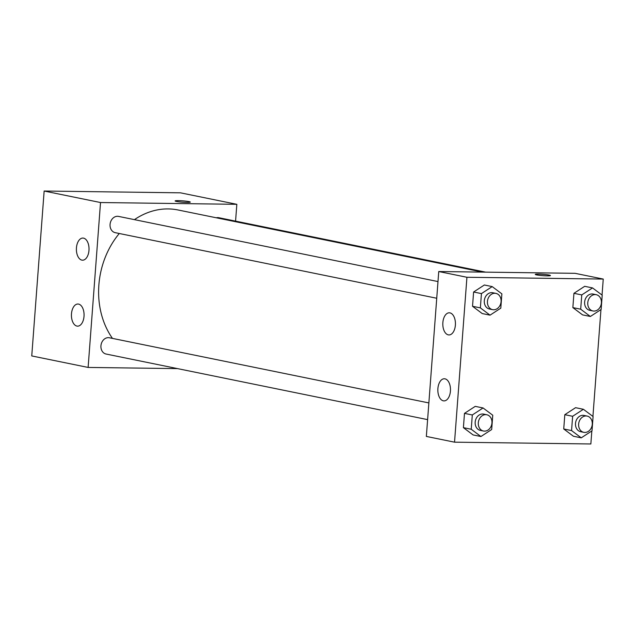 <?xml version="1.0" encoding="UTF-8"?>
<svg xmlns="http://www.w3.org/2000/svg" width="635" height="635" viewBox="0 0 635 635"><rect width="100%" height="100%" fill="white"/><g stroke="black" fill="none" stroke-linecap="round" stroke-linejoin="round"><path stroke-width="0.95" d="M177.522 368.61L88.122 367.435L31.75 355.933L44.148 191.032L180.467 192.826L236.839 204.319L235.569 221.131M176.459 201.438A7.612 0.675 -175.7 0 1 175.117 200.946A7.612 0.675 -175.7 0 1 182.761 200.843A7.612 0.675 -175.7 0 1 190.294 202.089A7.612 0.675 -175.7 0 1 184.936 202.335A7.612 0.675 -175.7 0 1 176.459 201.438M88.122 367.435L100.52 202.533L44.148 191.032M100.52 202.533L236.839 204.319M84.01 316.365A11.065 6.318 90.8 0 1 77.605 326.152A11.065 6.318 90.8 0 1 71.43 315.008A11.065 6.318 90.8 0 1 77.891 304.022A11.065 6.318 90.8 0 1 84.01 316.365M88.971 250.404A11.065 6.318 90.8 0 1 82.566 260.191A11.065 6.318 90.8 0 1 76.39 249.047A11.065 6.318 90.8 0 1 82.852 238.061A11.065 6.318 90.8 0 1 88.971 250.404M485.664 272.145L218.869 217.718A8.303 6.779 101.5 0 0 216.321 217.789M428.871 402.931L109.41 337.772A8.303 6.779 101.5 0 0 108.371 337.653A8.303 6.779 101.5 0 0 101.005 345.178A8.303 6.779 101.5 0 0 106.093 354.036L427.617 419.624M437.991 281.567L118.539 216.4A8.303 6.779 101.5 0 0 117.499 216.289A8.303 6.779 101.5 0 0 110.133 223.814A8.303 6.779 101.5 0 0 115.221 232.672L436.737 298.252M482.576 272.105L177.967 209.963A77.478 63.246 101.5 0 0 168.267 208.923A77.478 63.246 101.5 0 0 134.437 219.647M119.293 233.497A77.478 63.246 101.5 0 0 112.459 338.391M438.745 271.526L426.347 436.428L454.533 442.174L466.931 277.273L438.745 271.526L575.064 273.32L603.25 279.067L602.043 295.069M443.333 400.828A11.065 6.318 90.8 0 1 437.864 389.152A11.065 6.318 90.8 0 1 444.309 378.762A11.065 6.318 90.8 0 1 450.429 391.112A11.065 6.318 90.8 0 1 444.016 400.899A11.065 6.318 90.8 0 1 443.333 400.828M449.945 312.88A11.065 6.318 90.8 0 1 455.382 325.152A11.065 6.318 90.8 0 1 448.977 334.939A11.065 6.318 90.8 0 1 442.809 323.786A11.065 6.318 90.8 0 1 449.27 312.801A11.065 6.318 90.8 0 1 449.945 312.88M582.549 314.881L572.857 307.602L582.549 314.881L590.375 316.476L580.692 309.197L581.763 294.918L592.526 287.917L602.21 295.188L601.139 309.467L590.375 316.476M573.937 293.322L572.857 307.602L573.937 293.322L584.692 286.314L573.937 293.322L581.763 294.918M573.421 436.245L563.737 428.966L573.421 436.245L581.247 437.84L571.563 430.57L572.635 416.29L583.398 409.281L593.082 416.552L592.01 430.832L581.247 437.84M564.809 414.687L563.737 428.966L564.809 414.687L575.564 407.686L564.809 414.687L572.635 416.29M473.091 434.927L463.407 427.657L473.091 434.927L480.925 436.523L471.233 429.252L472.305 414.972L483.068 407.964L492.752 415.234L491.68 429.522L480.925 436.523M464.479 413.369L463.407 427.657L464.479 413.369L475.242 406.368L464.479 413.369L472.305 414.972M466.931 277.273L603.25 279.067M591.828 430.951L590.852 443.968L454.533 442.174M600.956 309.586L592.923 416.433M484.362 284.996L473.607 292.005L472.527 306.284L482.219 313.563L472.527 306.284L473.607 292.005L484.362 284.996L492.196 286.599L501.88 293.87L500.809 308.15L490.045 315.158L480.362 307.88L481.433 293.6L492.196 286.599M547.164 275.868A7.612 0.675 -175.7 0 1 539.306 275.32A7.612 0.675 -175.7 0 1 535.273 274.415A7.612 0.675 -175.7 0 1 542.909 274.312A7.612 0.675 -175.7 0 1 550.45 275.558A7.612 0.675 -175.7 0 1 547.164 275.868M550.45 275.558A7.612 0.675 4.3 0 0 542.909 274.32A7.612 0.675 4.3 0 0 535.273 274.415M596.241 294.696L593.106 294.061A8.303 6.779 101.5 0 0 592.066 293.949A8.303 6.779 101.5 0 0 584.7 301.466A8.303 6.779 101.5 0 0 589.788 310.324L592.923 310.967A8.303 6.779 101.5 0 0 601.218 304.189A8.303 6.779 101.5 0 0 596.241 294.696A8.303 6.779 101.5 0 0 595.201 294.584A8.303 6.779 101.5 0 0 587.835 302.109A8.303 6.779 101.5 0 0 592.923 310.967M580.692 309.197L572.857 307.602M592.526 287.917L584.692 286.314M587.113 416.068L583.986 415.425A8.303 6.779 101.5 0 0 582.946 415.314A8.303 6.779 101.5 0 0 575.572 422.839A8.303 6.779 101.5 0 0 580.668 431.697L583.795 432.332A8.303 6.779 101.5 0 0 592.098 425.553A8.303 6.779 101.5 0 0 587.113 416.068A8.303 6.779 101.5 0 0 586.073 415.957A8.303 6.779 101.5 0 0 578.707 423.474A8.303 6.779 101.5 0 0 583.795 432.332M571.563 430.57L563.737 428.966M583.398 409.281L575.564 407.686M495.911 293.386L492.784 292.743A8.303 6.779 101.5 0 0 491.744 292.632A8.303 6.779 101.5 0 0 484.37 300.157A8.303 6.779 101.5 0 0 489.458 309.007L492.593 309.65A8.303 6.779 101.5 0 0 500.896 302.871A8.303 6.779 101.5 0 0 495.911 293.386A8.303 6.779 101.5 0 0 494.871 293.267A8.303 6.779 101.5 0 0 487.505 300.792A8.303 6.779 101.5 0 0 492.593 309.65M490.045 315.158L482.219 313.563M480.362 307.88L472.527 306.284M481.433 293.6L473.607 292.005M486.783 414.75L483.656 414.107A8.303 6.779 101.5 0 0 482.616 413.996A8.303 6.779 101.5 0 0 475.25 421.521A8.303 6.779 101.5 0 0 480.338 430.379L483.465 431.014A8.303 6.779 101.5 0 0 491.768 424.236A8.303 6.779 101.5 0 0 486.783 414.75A8.303 6.779 101.5 0 0 485.743 414.639A8.303 6.779 101.5 0 0 478.377 422.156A8.303 6.779 101.5 0 0 483.465 431.014M471.233 429.252L463.407 427.657M483.068 407.964L475.242 406.368M42.077 218.567L43.172 204.049M32.956 339.931L34.044 325.414"/></g></svg>
